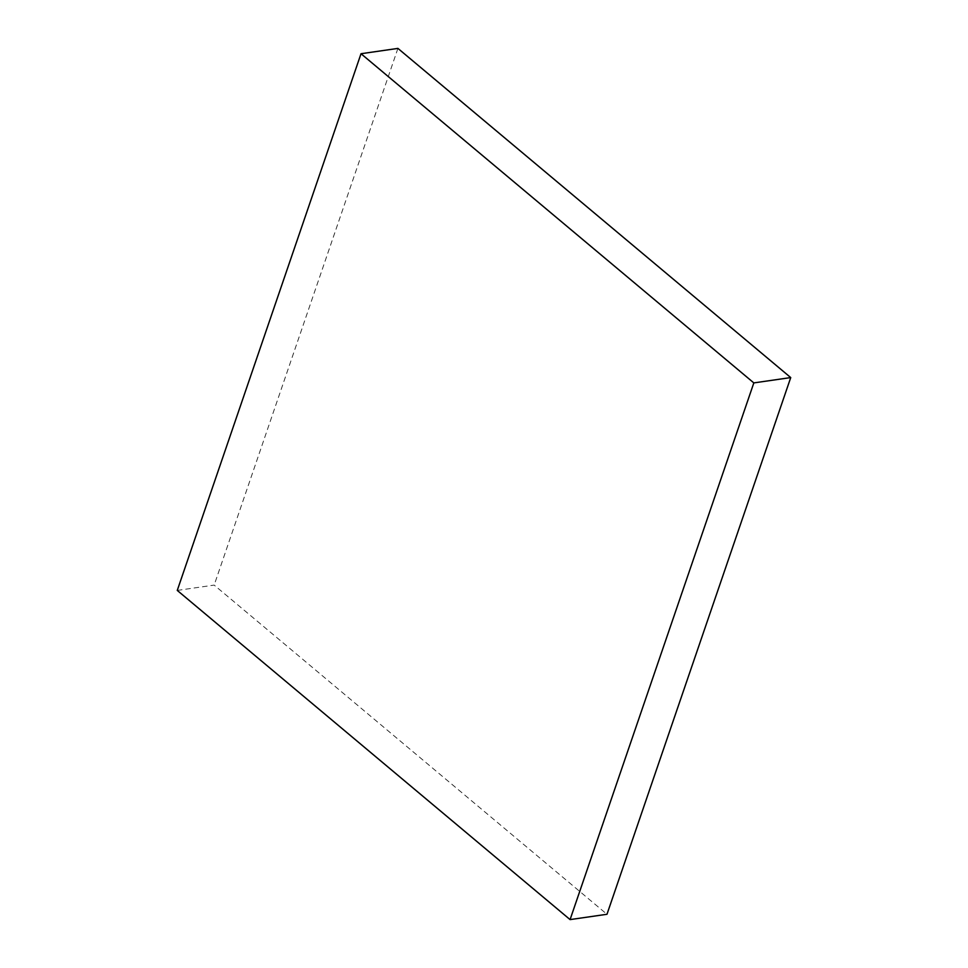 <?xml version="1.0" encoding="UTF-8"?>
<svg xmlns="http://www.w3.org/2000/svg" width="968" height="968" viewBox="0 0 968 968"><rect width="100%" height="100%" fill="white"/><g stroke="black" fill="none" stroke-linecap="round" stroke-linejoin="round"><path stroke-width="0.73" stroke-dasharray="4.84 3.63" d="M177.265 590.419L214.17 585.096L606.984 914.276M397.921 48.4L214.17 585.096"/><path stroke-width="1.45" d="M570.079 919.6L606.984 914.276L790.735 377.581L397.921 48.4L361.016 53.724L177.265 590.419L570.079 919.6L753.83 382.904L790.735 377.581M753.83 382.904L361.016 53.724"/></g></svg>
